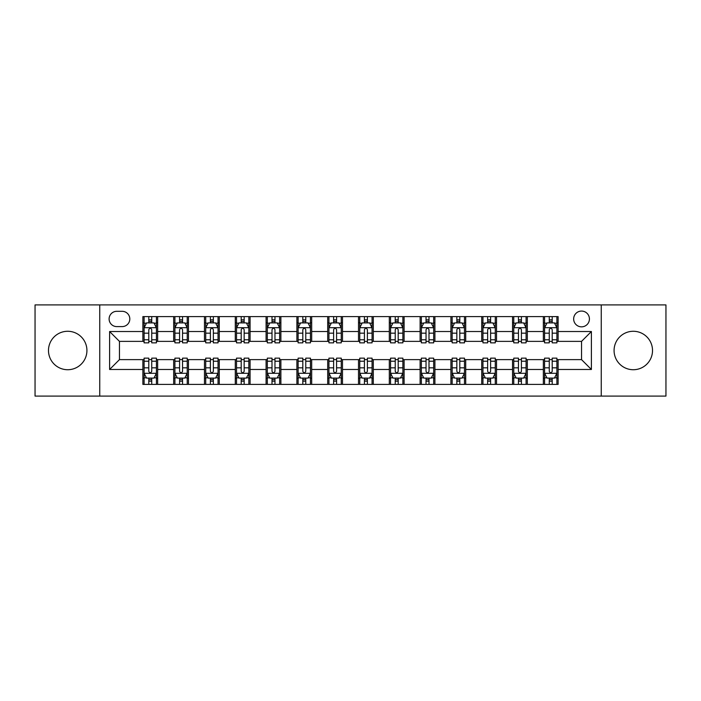 <?xml version="1.0" encoding="UTF-8"?>
<svg xmlns="http://www.w3.org/2000/svg" width="701" height="701" viewBox="0 0 701 701"><rect width="100%" height="100%" fill="white"/><g stroke="black" fill="none" stroke-linecap="round" stroke-linejoin="round"><path stroke-width="1.05" d="M633.292 331.275A19.225 19.225 0 0 0 614.076 350.5A19.225 19.225 0 0 0 633.292 369.725A19.225 19.225 0 0 0 652.517 350.5A19.225 19.225 0 0 0 633.292 331.275M67.708 331.275A19.225 19.225 0 0 0 48.483 350.5A19.225 19.225 0 0 0 67.708 369.725A19.225 19.225 0 0 0 86.924 350.5A19.225 19.225 0 0 0 67.708 331.275M581.541 311.069A7.886 7.886 0 0 0 573.655 318.955A7.886 7.886 0 0 0 581.541 326.841A7.886 7.886 0 0 0 589.427 318.955A7.886 7.886 0 0 0 581.541 311.069M601.256 396.091L665.95 396.091L665.95 304.909L601.256 304.909L601.256 396.091L99.744 396.091L99.744 304.909L35.05 304.909L35.05 396.091L99.744 396.091M116.743 326.596L122.167 326.596A7.641 7.641 0 0 0 129.808 318.955A7.641 7.641 0 0 0 122.167 311.314L116.743 311.314A7.641 7.641 0 0 0 109.111 318.955A7.641 7.641 0 0 0 116.743 326.596M601.256 304.909L99.744 304.909M142.873 369.48L109.601 369.48L109.601 331.52L142.873 331.52L142.873 341.378L119.459 341.378L119.459 359.622L142.873 359.622L142.873 384.385L558.127 384.385L558.127 359.622L581.541 359.622L581.541 341.378L558.127 341.378L558.127 331.52L591.399 331.52L591.399 369.48L558.127 369.48M558.127 331.52L558.127 316.615L142.873 316.615L142.873 331.52M543.345 316.615L543.345 341.378L544.572 341.378M549.26 341.378L552.213 341.378M556.901 341.378L558.127 341.378M543.345 341.378L526.092 341.378M512.536 316.615L512.536 341.378L513.772 341.378M518.451 341.378L521.413 341.378M512.536 341.378L495.283 341.378M481.736 316.615L481.736 341.378L482.963 341.378M487.651 341.378L490.604 341.378M481.736 341.378L464.483 341.378M450.927 316.615L450.927 341.378L452.163 341.378M456.842 341.378L459.795 341.378M450.927 341.378L433.674 341.378M420.118 316.615L420.118 341.378L421.354 341.378M426.033 341.378L428.994 341.378M420.118 341.378L402.873 341.378M389.318 316.615L389.318 341.378L390.545 341.378M395.233 341.378L398.186 341.378M389.318 341.378L372.065 341.378M358.509 316.615L358.509 341.378L359.744 341.378M364.424 341.378L367.385 341.378M358.509 341.378L341.256 341.378M327.7 316.615L327.7 341.378L328.935 341.378M333.615 341.378L336.576 341.378M327.7 341.378L310.455 341.378M296.9 316.615L296.9 341.378L298.127 341.378M302.814 341.378L305.767 341.378M296.9 341.378L279.646 341.378M266.091 316.615L266.091 341.378L267.326 341.378M272.006 341.378L274.967 341.378M266.091 341.378L248.837 341.378M235.291 316.615L235.291 341.378L236.517 341.378M241.205 341.378L244.158 341.378M235.291 341.378L218.037 341.378M204.482 316.615L204.482 341.378L205.717 341.378M210.396 341.378L213.349 341.378M204.482 341.378L187.228 341.378M173.673 316.615L173.673 341.378L174.908 341.378M179.587 341.378L182.549 341.378M173.673 341.378L156.428 341.378M142.873 341.378L144.099 341.378M148.787 341.378L151.74 341.378M142.873 359.622L144.099 359.622M148.787 359.622L151.74 359.622M156.428 359.622L157.655 359.622L157.655 384.385M174.908 359.622L157.655 359.622M179.587 359.622L182.549 359.622M187.228 359.622L188.464 359.622L188.464 384.385M205.717 359.622L188.464 359.622M210.396 359.622L213.349 359.622M218.037 359.622L219.264 359.622L219.264 384.385M236.517 359.622L219.264 359.622M241.205 359.622L244.158 359.622M248.837 359.622L250.073 359.622L250.073 384.385M267.326 359.622L250.073 359.622M272.006 359.622L274.967 359.622M279.646 359.622L280.882 359.622L280.882 384.385M298.127 359.622L280.882 359.622M302.814 359.622L305.767 359.622M310.455 359.622L311.682 359.622L311.682 384.385M328.935 359.622L311.682 359.622M333.615 359.622L336.576 359.622M341.256 359.622L342.491 359.622L342.491 384.385M359.744 359.622L342.491 359.622M364.424 359.622L367.385 359.622M372.065 359.622L373.3 359.622L373.3 384.385M390.545 359.622L373.3 359.622M395.233 359.622L398.186 359.622M402.873 359.622L404.1 359.622L404.1 384.385M421.354 359.622L404.1 359.622M426.033 359.622L428.994 359.622M433.674 359.622L434.909 359.622L434.909 384.385M452.163 359.622L434.909 359.622M456.842 359.622L459.795 359.622M464.483 359.622L465.709 359.622L465.709 384.385M482.963 359.622L465.709 359.622M487.651 359.622L490.604 359.622M495.283 359.622L496.518 359.622L496.518 384.385M513.772 359.622L496.518 359.622M518.451 359.622L521.413 359.622M526.092 359.622L527.327 359.622L527.327 384.385M544.572 359.622L527.327 359.622M549.26 359.622L552.213 359.622M556.901 359.622L558.127 359.622M157.655 316.615L157.655 341.378M142.873 322.775L144.099 322.775M148.787 322.775L151.74 322.775M156.428 322.775L157.655 322.775M142.873 378.225L144.099 378.225M148.787 378.225L151.74 378.225M156.428 378.225L157.655 378.225M173.673 359.622L173.673 384.385M188.464 316.615L188.464 341.378M173.673 322.775L174.908 322.775M179.587 322.775L182.549 322.775M187.228 322.775L188.464 322.775M173.673 378.225L174.908 378.225M179.587 378.225L182.549 378.225M187.228 378.225L188.464 378.225M204.482 359.622L204.482 384.385M204.482 378.225L205.717 378.225M210.396 378.225L213.349 378.225M218.037 378.225L219.264 378.225M219.264 316.615L219.264 341.378M204.482 322.775L205.717 322.775M210.396 322.775L213.349 322.775M218.037 322.775L219.264 322.775M235.291 359.622L235.291 384.385M235.291 378.225L236.517 378.225M241.205 378.225L244.158 378.225M248.837 378.225L250.073 378.225M250.073 316.615L250.073 341.378M235.291 322.775L236.517 322.775M241.205 322.775L244.158 322.775M248.837 322.775L250.073 322.775M266.091 359.622L266.091 384.385M266.091 378.225L267.326 378.225M272.006 378.225L274.967 378.225M279.646 378.225L280.882 378.225M280.882 316.615L280.882 341.378M266.091 322.775L267.326 322.775M272.006 322.775L274.967 322.775M279.646 322.775L280.882 322.775M296.9 359.622L296.9 384.385M296.9 378.225L298.127 378.225M302.814 378.225L305.767 378.225M310.455 378.225L311.682 378.225M311.682 316.615L311.682 341.378M296.9 322.775L298.127 322.775M302.814 322.775L305.767 322.775M310.455 322.775L311.682 322.775M327.7 359.622L327.7 384.385M327.7 378.225L328.935 378.225M333.615 378.225L336.576 378.225M341.256 378.225L342.491 378.225M342.491 316.615L342.491 341.378M327.7 322.775L328.935 322.775M333.615 322.775L336.576 322.775M341.256 322.775L342.491 322.775M358.509 359.622L358.509 384.385M358.509 378.225L359.744 378.225M364.424 378.225L367.385 378.225M372.065 378.225L373.3 378.225M373.3 316.615L373.3 341.378M358.509 322.775L359.744 322.775M364.424 322.775L367.385 322.775M372.065 322.775L373.3 322.775M389.318 359.622L389.318 384.385M389.318 378.225L390.545 378.225M395.233 378.225L398.186 378.225M402.873 378.225L404.1 378.225M404.1 316.615L404.1 341.378M389.318 322.775L390.545 322.775M395.233 322.775L398.186 322.775M402.873 322.775L404.1 322.775M420.118 359.622L420.118 384.385M420.118 378.225L421.354 378.225M426.033 378.225L428.994 378.225M433.674 378.225L434.909 378.225M434.909 316.615L434.909 341.378M420.118 322.775L421.354 322.775M426.033 322.775L428.994 322.775M433.674 322.775L434.909 322.775M450.927 359.622L450.927 384.385M450.927 378.225L452.163 378.225M456.842 378.225L459.795 378.225M464.483 378.225L465.709 378.225M465.709 316.615L465.709 341.378M450.927 322.775L452.163 322.775M456.842 322.775L459.795 322.775M464.483 322.775L465.709 322.775M481.736 359.622L481.736 384.385M481.736 378.225L482.963 378.225M487.651 378.225L490.604 378.225M495.283 378.225L496.518 378.225M496.518 316.615L496.518 341.378M481.736 322.775L482.963 322.775M487.651 322.775L490.604 322.775M495.283 322.775L496.518 322.775M512.536 359.622L512.536 384.385M512.536 378.225L513.772 378.225M518.451 378.225L521.413 378.225M526.092 378.225L527.327 378.225M527.327 316.615L527.327 341.378M512.536 322.775L513.772 322.775M518.451 322.775L521.413 322.775M526.092 322.775L527.327 322.775M543.345 359.622L543.345 384.385M543.345 378.225L544.572 378.225M549.26 378.225L552.213 378.225M556.901 378.225L558.127 378.225M543.345 322.775L544.572 322.775M549.26 322.775L552.213 322.775M556.901 322.775L558.127 322.775M119.459 341.378L109.601 331.52M119.459 359.622L109.601 369.48M591.399 331.52L581.541 341.378M591.399 369.48L581.541 359.622M151.74 319.814L148.787 319.814M156.428 339.775L151.74 339.775L151.74 342.859L156.428 342.859L156.428 327.831L153.957 322.898L146.57 322.898L144.099 327.831L144.099 342.859L148.787 342.859L148.787 339.775L144.099 339.775M144.099 327.831L144.099 316.615M156.428 327.823L156.428 316.615M148.787 322.898L148.787 316.615M151.74 316.615L151.74 322.898M151.74 339.775L151.74 329.672C150.759 327.779 149.769 327.779 148.787 329.672L148.787 339.775M148.787 381.186L151.74 381.186M144.099 361.225L148.787 361.225L148.787 358.141L144.099 358.141L144.099 373.169L146.57 378.102L153.957 378.102L156.428 373.169L156.428 358.141L151.74 358.141L151.74 361.225L156.428 361.225M156.428 373.169L156.428 384.385M144.099 373.177L144.099 384.385M151.74 378.102L151.74 384.385M148.787 384.385L148.787 378.102M148.787 361.225L148.787 371.328C149.769 373.221 150.759 373.221 151.74 371.328L151.74 361.225M182.549 319.814L179.587 319.814M187.228 339.775L182.549 339.775L182.549 342.859L187.228 342.859L187.228 327.831L184.766 322.898L177.371 322.898L174.908 327.831L174.908 342.859L179.587 342.859L179.587 339.775L174.908 339.775M174.908 327.831L174.908 316.615M187.228 327.823L187.228 316.615M179.587 322.898L179.587 316.615M182.549 316.615L182.549 322.898M182.549 339.775L182.549 329.672C181.559 327.779 180.578 327.779 179.587 329.672L179.587 339.775M213.349 319.814L210.396 319.814M218.037 339.775L213.349 339.775L213.349 342.859L218.037 342.859L218.037 327.831L215.575 322.898L208.179 322.898L205.717 327.831L205.717 342.859L210.396 342.859L210.396 339.775L205.717 339.775M205.717 327.831L205.717 316.615M218.037 327.823L218.037 316.615M210.396 322.898L210.396 316.615M213.349 316.615L213.349 322.898M213.349 339.775L213.349 329.672C212.368 327.779 211.387 327.779 210.396 329.672L210.396 339.775M244.158 319.814L241.205 319.814M248.837 339.775L244.158 339.775L244.158 342.859L248.837 342.859L248.837 327.831L246.375 322.898L238.98 322.898L236.517 327.831L236.517 342.859L241.205 342.859L241.205 339.775L236.517 339.775M236.517 327.831L236.517 316.615M248.837 327.823L248.837 316.615M241.205 322.898L241.205 316.615M244.158 316.615L244.158 322.898M244.158 339.775L244.158 329.672C243.177 327.779 242.187 327.779 241.205 329.672L241.205 339.775M179.587 381.186L182.549 381.186M174.908 361.225L179.587 361.225L179.587 358.141L174.908 358.141L174.908 373.169L177.371 378.102L184.766 378.102L187.228 373.169L187.228 358.141L182.549 358.141L182.549 361.225L187.228 361.225M187.228 373.169L187.228 384.385M174.908 373.177L174.908 384.385M182.549 378.102L182.549 384.385M179.587 384.385L179.587 378.102M179.587 361.225L179.587 371.328C180.578 373.221 181.559 373.221 182.549 371.328L182.549 361.225M210.396 381.186L213.349 381.186M205.717 361.225L210.396 361.225L210.396 358.141L205.717 358.141L205.717 373.169L208.179 378.102L215.575 378.102L218.037 373.169L218.037 358.141L213.349 358.141L213.349 361.225L218.037 361.225M218.037 373.169L218.037 384.385M205.717 373.177L205.717 384.385M213.349 378.102L213.349 384.385M210.396 384.385L210.396 378.102M210.396 361.225L210.396 371.328C211.378 373.221 212.368 373.221 213.349 371.328L213.349 361.225M241.205 381.186L244.158 381.186M236.517 361.225L241.205 361.225L241.205 358.141L236.517 358.141L236.517 373.169L238.98 378.102L246.375 378.102L248.837 373.169L248.837 358.141L244.158 358.141L244.158 361.225L248.837 361.225M248.837 373.169L248.837 384.385M236.517 373.177L236.517 384.385M244.158 378.102L244.158 384.385M241.205 384.385L241.205 378.102M241.205 361.225L241.205 371.328C242.187 373.221 243.168 373.221 244.158 371.328L244.158 361.225M274.967 319.814L272.006 319.814M279.646 339.775L274.967 339.775L274.967 342.859L279.646 342.859L279.646 327.831L277.184 322.898L269.789 322.898L267.326 327.831L267.326 342.859L272.006 342.859L272.006 339.775L267.326 339.775M267.326 327.831L267.326 316.615M279.646 327.823L279.646 316.615M272.006 322.898L272.006 316.615M274.967 316.615L274.967 322.898M274.967 339.775L274.967 329.672C273.977 327.779 272.996 327.779 272.006 329.672L272.006 339.775M272.006 381.186L274.967 381.186M267.326 361.225L272.006 361.225L272.006 358.141L267.326 358.141L267.326 373.169L269.789 378.102L277.184 378.102L279.646 373.169L279.646 358.141L274.967 358.141L274.967 361.225L279.646 361.225M279.646 373.169L279.646 384.385M267.326 373.177L267.326 384.385M274.967 378.102L274.967 384.385M272.006 384.385L272.006 378.102M272.006 361.225L272.006 371.328C272.996 373.221 273.977 373.221 274.967 371.328L274.967 361.225M305.767 319.814L302.814 319.814M310.455 339.775L305.767 339.775L305.767 342.859L310.455 342.859L310.455 327.831L307.984 322.898L300.598 322.898L298.127 327.831L298.127 342.859L302.814 342.859L302.814 339.775L298.127 339.775M298.127 327.831L298.127 316.615M310.455 327.823L310.455 316.615M302.814 322.898L302.814 316.615M305.767 316.615L305.767 322.898M305.767 339.775L305.767 329.672C304.786 327.779 303.796 327.779 302.814 329.672L302.814 339.775M336.576 319.814L333.615 319.814M341.256 339.775L336.576 339.775L336.576 342.859L341.256 342.859L341.256 327.831L338.793 322.898L331.398 322.898L328.935 327.831L328.935 342.859L333.615 342.859L333.615 339.775L328.935 339.775M328.935 327.831L328.935 316.615M341.256 327.823L341.256 316.615M333.615 322.898L333.615 316.615M336.576 316.615L336.576 322.898M336.576 339.775L336.576 329.672C335.595 327.779 334.605 327.779 333.615 329.672L333.615 339.775M367.385 319.814L364.424 319.814M372.065 339.775L367.385 339.775L367.385 342.859L372.065 342.859L372.065 327.831L369.602 322.898L362.207 322.898L359.744 327.831L359.744 342.859L364.424 342.859L364.424 339.775L359.744 339.775M359.744 327.831L359.744 316.615M372.065 327.823L372.065 316.615M364.424 322.898L364.424 316.615M367.385 316.615L367.385 322.898M367.385 339.775L367.385 329.672C366.395 327.779 365.414 327.779 364.424 329.672L364.424 339.775M398.186 319.814L395.233 319.814M402.873 339.775L398.186 339.775L398.186 342.859L402.873 342.859L402.873 327.831L400.402 322.898L393.016 322.898L390.545 327.831L390.545 342.859L395.233 342.859L395.233 339.775L390.545 339.775M390.545 327.831L390.545 316.615M402.873 327.823L402.873 316.615M395.233 322.898L395.233 316.615M398.186 316.615L398.186 322.898M398.186 339.775L398.186 329.672C397.204 327.779 396.214 327.779 395.233 329.672L395.233 339.775M428.994 319.814L426.033 319.814M433.674 339.775L428.994 339.775L428.994 342.859L433.674 342.859L433.674 327.831L431.211 322.898L423.816 322.898L421.354 327.831L421.354 342.859L426.033 342.859L426.033 339.775L421.354 339.775M421.354 327.831L421.354 316.615M433.674 327.823L433.674 316.615M426.033 322.898L426.033 316.615M428.994 316.615L428.994 322.898M428.994 339.775L428.994 329.672C428.004 327.779 427.023 327.779 426.033 329.672L426.033 339.775M302.814 381.186L305.767 381.186M298.127 361.225L302.814 361.225L302.814 358.141L298.127 358.141L298.127 373.169L300.598 378.102L307.984 378.102L310.455 373.169L310.455 358.141L305.767 358.141L305.767 361.225L310.455 361.225M310.455 373.169L310.455 384.385M298.127 373.177L298.127 384.385M305.767 378.102L305.767 384.385M302.814 384.385L302.814 378.102M302.814 361.225L302.814 371.328C303.796 373.221 304.786 373.221 305.767 371.328L305.767 361.225M333.615 381.186L336.576 381.186M328.935 361.225L333.615 361.225L333.615 358.141L328.935 358.141L328.935 373.169L331.398 378.102L338.793 378.102L341.256 373.169L341.256 358.141L336.576 358.141L336.576 361.225L341.256 361.225M341.256 373.169L341.256 384.385M328.935 373.177L328.935 384.385M336.576 378.102L336.576 384.385M333.615 384.385L333.615 378.102M333.615 361.225L333.615 371.328C334.605 373.221 335.586 373.221 336.576 371.328L336.576 361.225M364.424 381.186L367.385 381.186M359.744 361.225L364.424 361.225L364.424 358.141L359.744 358.141L359.744 373.169L362.207 378.102L369.602 378.102L372.065 373.169L372.065 358.141L367.385 358.141L367.385 361.225L372.065 361.225M372.065 373.169L372.065 384.385M359.744 373.177L359.744 384.385M367.385 378.102L367.385 384.385M364.424 384.385L364.424 378.102M364.424 361.225L364.424 371.328C365.405 373.221 366.395 373.221 367.385 371.328L367.385 361.225M395.233 381.186L398.186 381.186M390.545 361.225L395.233 361.225L395.233 358.141L390.545 358.141L390.545 373.169L393.016 378.102L400.402 378.102L402.873 373.169L402.873 358.141L398.186 358.141L398.186 361.225L402.873 361.225M402.873 373.169L402.873 384.385M390.545 373.177L390.545 384.385M398.186 378.102L398.186 384.385M395.233 384.385L395.233 378.102M395.233 361.225L395.233 371.328C396.214 373.221 397.204 373.221 398.186 371.328L398.186 361.225M426.033 381.186L428.994 381.186M421.354 361.225L426.033 361.225L426.033 358.141L421.354 358.141L421.354 373.169L423.816 378.102L431.211 378.102L433.674 373.169L433.674 358.141L428.994 358.141L428.994 361.225L433.674 361.225M433.674 373.169L433.674 384.385M421.354 373.177L421.354 384.385M428.994 378.102L428.994 384.385M426.033 384.385L426.033 378.102M426.033 361.225L426.033 371.328C427.023 373.221 428.004 373.221 428.994 371.328L428.994 361.225M459.795 319.814L456.842 319.814M464.483 339.775L459.795 339.775L459.795 342.859L464.483 342.859L464.483 327.831L462.02 322.898L454.625 322.898L452.163 327.831L452.163 342.859L456.842 342.859L456.842 339.775L452.163 339.775M452.163 327.831L452.163 316.615M464.483 327.823L464.483 316.615M456.842 322.898L456.842 316.615M459.795 316.615L459.795 322.898M459.795 339.775L459.795 329.672C458.813 327.779 457.832 327.779 456.842 329.672L456.842 339.775M456.842 381.186L459.795 381.186M452.163 361.225L456.842 361.225L456.842 358.141L452.163 358.141L452.163 373.169L454.625 378.102L462.02 378.102L464.483 373.169L464.483 358.141L459.795 358.141L459.795 361.225L464.483 361.225M464.483 373.169L464.483 384.385M452.163 373.177L452.163 384.385M459.795 378.102L459.795 384.385M456.842 384.385L456.842 378.102M456.842 361.225L456.842 371.328C457.823 373.221 458.813 373.221 459.795 371.328L459.795 361.225M490.604 319.814L487.651 319.814M495.283 339.775L490.604 339.775L490.604 342.859L495.283 342.859L495.283 327.831L492.821 322.898L485.425 322.898L482.963 327.831L482.963 342.859L487.651 342.859L487.651 339.775L482.963 339.775M482.963 327.831L482.963 316.615M495.283 327.823L495.283 316.615M487.651 322.898L487.651 316.615M490.604 316.615L490.604 322.898M490.604 339.775L490.604 329.672C489.622 327.779 488.632 327.779 487.651 329.672L487.651 339.775M487.651 381.186L490.604 381.186M482.963 361.225L487.651 361.225L487.651 358.141L482.963 358.141L482.963 373.169L485.425 378.102L492.821 378.102L495.283 373.169L495.283 358.141L490.604 358.141L490.604 361.225L495.283 361.225M495.283 373.169L495.283 384.385M482.963 373.177L482.963 384.385M490.604 378.102L490.604 384.385M487.651 384.385L487.651 378.102M487.651 361.225L487.651 371.328C488.632 373.221 489.613 373.221 490.604 371.328L490.604 361.225M521.413 319.814L518.451 319.814M526.092 339.775L521.413 339.775L521.413 342.859L526.092 342.859L526.092 327.831L523.629 322.898L516.234 322.898L513.772 327.831L513.772 342.859L518.451 342.859L518.451 339.775L513.772 339.775M513.772 327.831L513.772 316.615M526.092 327.823L526.092 316.615M518.451 322.898L518.451 316.615M521.413 316.615L521.413 322.898M521.413 339.775L521.413 329.672C520.422 327.779 519.441 327.779 518.451 329.672L518.451 339.775M518.451 381.186L521.413 381.186M513.772 361.225L518.451 361.225L518.451 358.141L513.772 358.141L513.772 373.169L516.234 378.102L523.629 378.102L526.092 373.169L526.092 358.141L521.413 358.141L521.413 361.225L526.092 361.225M526.092 373.169L526.092 384.385M513.772 373.177L513.772 384.385M521.413 378.102L521.413 384.385M518.451 384.385L518.451 378.102M518.451 361.225L518.451 371.328C519.441 373.221 520.422 373.221 521.413 371.328L521.413 361.225M552.213 319.814L549.26 319.814M556.901 339.775L552.213 339.775L552.213 342.859L556.901 342.859L556.901 327.831L554.43 322.898L547.043 322.898L544.572 327.831L544.572 342.859L549.26 342.859L549.26 339.775L544.572 339.775M544.572 327.831L544.572 316.615M556.901 327.823L556.901 316.615M549.26 322.898L549.26 316.615M552.213 316.615L552.213 322.898M552.213 339.775L552.213 329.672C551.231 327.779 550.241 327.779 549.26 329.672L549.26 339.775M549.26 381.186L552.213 381.186M544.572 361.225L549.26 361.225L549.26 358.141L544.572 358.141L544.572 373.169L547.043 378.102L554.43 378.102L556.901 373.169L556.901 358.141L552.213 358.141L552.213 361.225L556.901 361.225M556.901 373.169L556.901 384.385M544.572 373.177L544.572 384.385M552.213 378.102L552.213 384.385M549.26 384.385L549.26 378.102M549.26 361.225L549.26 371.328C550.241 373.221 551.231 373.221 552.213 371.328L552.213 361.225M173.673 369.48L157.655 369.48M173.673 331.52L157.655 331.52M204.482 331.52L188.464 331.52M204.482 369.48L188.464 369.48M235.291 331.52L219.264 331.52M235.291 369.48L219.264 369.48M266.091 331.52L250.073 331.52M266.091 369.48L250.073 369.48M296.9 331.52L280.882 331.52M296.9 369.48L280.882 369.48M327.7 331.52L311.682 331.52M327.7 369.48L311.682 369.48M358.509 331.52L342.491 331.52M358.509 369.48L342.491 369.48M389.318 331.52L373.3 331.52M389.318 369.48L373.3 369.48M420.118 331.52L404.1 331.52M420.118 369.48L404.1 369.48M450.927 331.52L434.909 331.52M450.927 369.48L434.909 369.48M481.736 331.52L465.709 331.52M481.736 369.48L465.709 369.48M512.536 331.52L496.518 331.52M512.536 369.48L496.518 369.48M543.345 331.52L527.327 331.52M543.345 369.48L527.327 369.48M156.367 327.7L144.161 327.7M144.099 323.196L146.421 323.196M154.106 323.196L156.428 323.196M148.787 333.168L144.099 333.168M156.428 333.168L151.74 333.168M151.74 321.382L148.787 321.382M144.161 373.3L156.367 373.3M156.428 377.804L154.106 377.804M146.421 377.804L144.099 377.804M151.74 367.832L156.428 367.832M144.099 367.832L148.787 367.832M148.787 379.618L151.74 379.618M187.167 327.7L174.97 327.7M174.908 323.196L177.222 323.196M184.915 323.196L187.228 323.196M179.587 333.168L174.908 333.168M187.228 333.168L182.549 333.168M182.549 321.382L179.587 321.382M217.976 327.7L205.779 327.7M205.717 323.196L208.031 323.196M215.715 323.196L218.037 323.196M210.396 333.168L205.717 333.168M218.037 333.168L213.349 333.168M213.349 321.382L210.396 321.382M248.776 327.7L236.579 327.7M236.517 323.196L238.839 323.196M246.524 323.196L248.837 323.196M241.205 333.168L236.517 333.168M248.837 333.168L244.158 333.168M244.158 321.382L241.205 321.382M174.97 373.3L187.167 373.3M187.228 377.804L184.915 377.804M177.222 377.804L174.908 377.804M182.549 367.832L187.228 367.832M174.908 367.832L179.587 367.832M179.587 379.618L182.549 379.618M205.779 373.3L217.976 373.3M218.037 377.804L215.715 377.804M208.031 377.804L205.717 377.804M213.349 367.832L218.037 367.832M205.717 367.832L210.396 367.832M210.396 379.618L213.349 379.618M236.579 373.3L248.776 373.3M248.837 377.804L246.524 377.804M238.839 377.804L236.517 377.804M244.158 367.832L248.837 367.832M236.517 367.832L241.205 367.832M241.205 379.618L244.158 379.618M279.585 327.7L267.388 327.7M267.326 323.196L269.64 323.196M277.333 323.196L279.646 323.196M272.006 333.168L267.326 333.168M279.646 333.168L274.967 333.168M274.967 321.382L272.006 321.382M267.388 373.3L279.585 373.3M279.646 377.804L277.333 377.804M269.64 377.804L267.326 377.804M274.967 367.832L279.646 367.832M267.326 367.832L272.006 367.832M272.006 379.618L274.967 379.618M310.394 327.7L298.188 327.7M298.127 323.196L300.449 323.196M308.133 323.196L310.455 323.196M302.814 333.168L298.127 333.168M310.455 333.168L305.767 333.168M305.767 321.382L302.814 321.382M341.194 327.7L328.997 327.7M328.935 323.196L331.249 323.196M338.942 323.196L341.256 323.196M333.615 333.168L328.935 333.168M341.256 333.168L336.576 333.168M336.576 321.382L333.615 321.382M372.003 327.7L359.806 327.7M359.744 323.196L362.058 323.196M369.751 323.196L372.065 323.196M364.424 333.168L359.744 333.168M372.065 333.168L367.385 333.168M367.385 321.382L364.424 321.382M402.812 327.7L390.606 327.7M390.545 323.196L392.867 323.196M400.551 323.196L402.873 323.196M395.233 333.168L390.545 333.168M402.873 333.168L398.186 333.168M398.186 321.382L395.233 321.382M433.612 327.7L421.415 327.7M421.354 323.196L423.667 323.196M431.36 323.196L433.674 323.196M426.033 333.168L421.354 333.168M433.674 333.168L428.994 333.168M428.994 321.382L426.033 321.382M298.188 373.3L310.394 373.3M310.455 377.804L308.133 377.804M300.449 377.804L298.127 377.804M305.767 367.832L310.455 367.832M298.127 367.832L302.814 367.832M302.814 379.618L305.767 379.618M328.997 373.3L341.194 373.3M341.256 377.804L338.942 377.804M331.249 377.804L328.935 377.804M336.576 367.832L341.256 367.832M328.935 367.832L333.615 367.832M333.615 379.618L336.576 379.618M359.806 373.3L372.003 373.3M372.065 377.804L369.751 377.804M362.058 377.804L359.744 377.804M367.385 367.832L372.065 367.832M359.744 367.832L364.424 367.832M364.424 379.618L367.385 379.618M390.606 373.3L402.812 373.3M402.873 377.804L400.551 377.804M392.867 377.804L390.545 377.804M398.186 367.832L402.873 367.832M390.545 367.832L395.233 367.832M395.233 379.618L398.186 379.618M421.415 373.3L433.612 373.3M433.674 377.804L431.36 377.804M423.667 377.804L421.354 377.804M428.994 367.832L433.674 367.832M421.354 367.832L426.033 367.832M426.033 379.618L428.994 379.618M464.421 327.7L452.224 327.7M452.163 323.196L454.476 323.196M462.161 323.196L464.483 323.196M456.842 333.168L452.163 333.168M464.483 333.168L459.795 333.168M459.795 321.382L456.842 321.382M452.224 373.3L464.421 373.3M464.483 377.804L462.161 377.804M454.476 377.804L452.163 377.804M459.795 367.832L464.483 367.832M452.163 367.832L456.842 367.832M456.842 379.618L459.795 379.618M495.221 327.7L483.024 327.7M482.963 323.196L485.285 323.196M492.969 323.196L495.283 323.196M487.651 333.168L482.963 333.168M495.283 333.168L490.604 333.168M490.604 321.382L487.651 321.382M483.024 373.3L495.221 373.3M495.283 377.804L492.969 377.804M485.285 377.804L482.963 377.804M490.604 367.832L495.283 367.832M482.963 367.832L487.651 367.832M487.651 379.618L490.604 379.618M526.03 327.7L513.833 327.7M513.772 323.196L516.085 323.196M523.778 323.196L526.092 323.196M518.451 333.168L513.772 333.168M526.092 333.168L521.413 333.168M521.413 321.382L518.451 321.382M513.833 373.3L526.03 373.3M526.092 377.804L523.778 377.804M516.085 377.804L513.772 377.804M521.413 367.832L526.092 367.832M513.772 367.832L518.451 367.832M518.451 379.618L521.413 379.618M556.839 327.7L544.633 327.7M544.572 323.196L546.894 323.196M554.579 323.196L556.901 323.196M549.26 333.168L544.572 333.168M556.901 333.168L552.213 333.168M552.213 321.382L549.26 321.382M544.633 373.3L556.839 373.3M556.901 377.804L554.579 377.804M546.894 377.804L544.572 377.804M552.213 367.832L556.901 367.832M544.572 367.832L549.26 367.832M549.26 379.618L552.213 379.618"/></g></svg>
